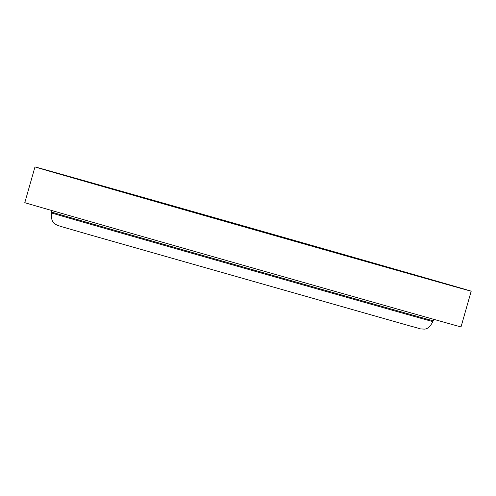 <?xml version="1.0" encoding="UTF-8"?>
<svg xmlns="http://www.w3.org/2000/svg" width="496" height="496" viewBox="0 0 496 496"><rect width="100%" height="100%" fill="white"/><g stroke="black" fill="none" stroke-linecap="round" stroke-linejoin="round"><path stroke-width="0.74" d="M459.532 287.984A226.79 0.372 -164.1 0 1 217.366 219.257A226.79 0.372 -164.1 0 1 34.98 166.916A226.79 0.372 -164.1 0 1 46.649 170.116A226.79 0.372 -164.1 0 1 288.815 238.843A226.79 0.372 -164.1 0 1 471.2 291.177A226.79 0.372 -164.1 0 1 459.532 287.984M471.2 291.177L461.02 326.907A226.79 0.372 -164.1 0 1 449.351 323.708A226.79 0.372 -164.1 0 1 207.185 254.987A226.79 0.372 -164.1 0 1 24.8 202.647L34.98 166.916M54.51 172.36A218.147 0.36 -164.1 0 1 287.451 238.471A218.147 0.36 -164.1 0 1 462.892 288.815A218.147 0.36 -164.1 0 1 451.664 285.733A218.147 0.36 -164.1 0 1 218.724 219.629A218.147 0.36 -164.1 0 1 43.288 169.285A218.147 0.36 -164.1 0 1 54.51 172.36M435.091 319.536C435.035 319.046 434.384 319.455 433.132 320.757A198.276 0.329 -164.1 0 1 422.927 317.961A198.276 0.329 -164.1 0 1 211.203 257.877A198.276 0.329 -164.1 0 1 51.745 212.121L51.51 212.951C51.051 218.922 52.316 222.642 55.298 224.118L57.276 225.271L61.256 226.56L86.8 233.957L410.459 326.083C422.952 329.239 417.496 328.736 423.789 329.084C427.106 329.406 430.137 326.907 432.89 321.588A198.276 0.329 -164.1 0 1 422.691 318.792A198.276 0.329 -164.1 0 1 210.967 258.707A198.276 0.329 -164.1 0 1 51.51 212.951M433.132 320.757L432.89 321.588M51.745 212.121C51.367 210.347 51.026 209.659 50.722 210.044"/></g></svg>
